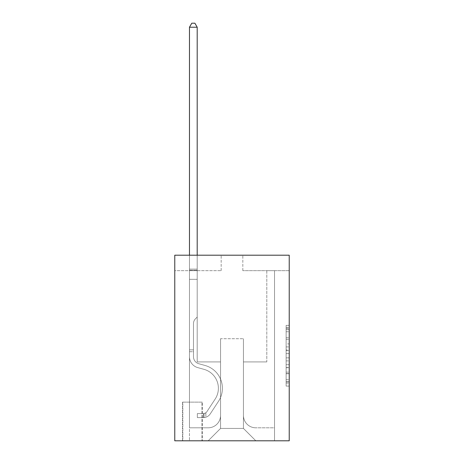 <?xml version="1.0" encoding="UTF-8"?>
<svg xmlns="http://www.w3.org/2000/svg" width="464" height="464" viewBox="0 0 464 464"><rect width="100%" height="100%" fill="white"/><g stroke="black" fill="none" stroke-linecap="round" stroke-linejoin="round"><path stroke-width="0.35" stroke-dasharray="2.32 1.74" d="M286.131 343.894L286.131 353.609L289.229 353.609L289.229 383.061L289.229 328.408L289.229 353.609L286.131 353.609L286.131 327.497L286.131 386.094L286.131 325.368L286.131 381.843L289.229 381.843L286.131 381.843L289.229 381.843L286.131 381.843L286.131 372.128L286.131 386.094L289.229 386.094L289.229 325.368L289.229 381.692L289.229 357.86L286.131 357.86L289.229 357.86L289.229 372.128L289.229 329.62L286.131 329.62L289.229 329.62L289.229 386.094L289.229 328.408L289.229 386.094L286.131 386.094L286.131 325.368L289.229 325.368L289.229 328.408L289.229 325.368L289.229 328.408L289.229 325.368L289.229 327.497L289.229 325.368L286.131 325.368L286.131 329.62L289.229 329.62L286.131 329.62L286.131 343.894L289.229 343.894M202.304 402.131L182.509 402.131L202.304 402.131L202.304 440.8L182.509 440.8L202.304 440.8M182.509 402.131L182.509 440.8M289.229 349.966L289.229 346.927L289.229 349.966L286.131 349.966L286.131 337.746L286.131 373.723L286.131 364.692L289.229 364.692L286.131 364.692L286.131 386.094L289.229 386.094L286.131 386.094L289.229 386.094L286.131 386.094L286.131 325.368L289.229 325.368L286.131 325.368L289.229 325.368L286.131 325.368L286.131 349.966L289.229 349.966M289.229 255.2L289.229 440.8L174.771 440.8L174.771 255.2L221.171 255.2L174.771 255.2L174.771 270.669L221.171 270.669L174.771 270.669L174.771 255.2L289.229 255.2L242.829 255.2L289.229 255.2L289.229 270.669L289.229 255.2M289.229 270.669L242.829 270.669L289.229 270.669M266.8 270.669L274.531 270.669L266.8 270.669L274.531 270.669L266.8 270.669L274.531 270.669L266.8 270.669L274.531 270.669L266.8 270.669L274.531 270.669L266.8 270.669L274.531 270.669L266.8 270.669L266.8 361.92L243.443 361.92L243.443 428.429L220.557 428.429L243.443 428.429L255.821 440.8L274.531 440.8L274.531 270.669L274.531 440.8L208.179 440.8L255.821 440.8L243.443 428.429L255.821 440.8L243.443 428.429L243.443 338.72L243.443 415.437A12.371 12.371 0 0 0 255.821 427.808L274.531 427.808L274.531 270.669L274.531 427.808L274.531 270.669L274.531 427.808L274.531 270.669L274.531 427.808L274.531 270.669L274.531 427.808L255.821 427.808A12.371 12.371 0 0 1 243.443 415.437A12.371 12.371 0 0 0 255.821 427.808A12.371 12.371 0 0 1 243.443 415.437A12.371 12.371 0 0 0 255.821 427.808A12.371 12.371 0 0 1 243.443 415.437A12.371 12.371 0 0 0 255.821 427.808A12.371 12.371 0 0 1 243.443 415.437A12.371 12.371 0 0 0 255.821 427.808A12.371 12.371 0 0 1 243.443 415.437L243.443 361.92L243.443 415.437L243.443 361.92L243.443 415.437L243.443 361.92L243.443 415.437L243.443 361.92L243.443 415.437L243.443 361.92L266.8 361.92L243.443 361.92L266.8 361.92L243.443 361.92L266.8 361.92L243.443 361.92L266.8 361.92L243.443 361.92L266.8 361.92L243.443 361.92L266.8 361.92L266.8 270.669M189.469 270.669L197.2 270.669L189.469 270.669L197.2 270.669L189.469 270.669L197.2 270.669L189.469 270.669L197.2 270.669L189.469 270.669L197.2 270.669L189.469 270.669L197.2 270.669L189.469 270.669L189.469 440.8L208.179 440.8L220.557 428.429L220.557 361.92L197.2 361.92L197.2 270.669L197.2 361.92L197.2 270.669L197.2 361.92L197.2 270.669L197.2 361.92L197.2 270.669L197.2 361.92L197.2 270.669L197.2 361.92L197.2 270.669L197.2 361.92L220.557 361.92L197.2 361.92L220.557 361.92L197.2 361.92L220.557 361.92L197.2 361.92L220.557 361.92L197.2 361.92L220.557 361.92L197.2 361.92L220.557 361.92L220.557 428.429L208.179 440.8L220.557 428.429L208.179 440.8L189.469 440.8L189.469 270.669L189.469 427.808L208.179 427.808A12.371 12.371 0 0 0 220.557 415.437L220.557 361.92L220.557 415.437A12.371 12.371 0 0 1 208.179 427.808A12.371 12.371 0 0 0 220.557 415.437A12.371 12.371 0 0 1 208.179 427.808A12.371 12.371 0 0 0 220.557 415.437A12.371 12.371 0 0 1 208.179 427.808A12.371 12.371 0 0 0 220.557 415.437A12.371 12.371 0 0 1 208.179 427.808A12.371 12.371 0 0 0 220.557 415.437A12.371 12.371 0 0 1 208.179 427.808L189.469 427.808L208.179 427.808L189.469 427.808L208.179 427.808L189.469 427.808L208.179 427.808L189.469 427.808L208.179 427.808L189.469 427.808L189.469 270.669M182.816 440.8L201.997 440.8L182.816 440.8L182.816 402.131L201.997 402.131L201.997 440.8L201.997 402.131L182.816 402.131L182.816 440.8M220.557 338.72L220.557 428.429L220.557 338.72L243.443 338.72L220.557 338.72M242.829 270.669L242.829 255.2L242.829 270.669M221.171 270.669L221.171 255.2L221.171 270.669M286.131 353.609L289.229 353.609L286.131 353.609M286.131 327.497L286.131 325.368L286.131 327.497L289.229 327.497L286.131 327.497M286.131 373.572L286.131 360.893L286.131 373.572L289.229 373.572L286.131 373.572M286.131 360.893L286.131 357.86L289.229 357.86L286.131 357.86L286.131 360.893L289.229 360.893L286.131 360.893M286.131 337.746L286.131 329.62L286.131 337.746L289.229 337.746L286.131 337.746M286.131 325.368L289.229 325.368L286.131 325.368L286.131 328.408L286.131 325.368L289.229 325.368M286.131 386.094L289.229 386.094L286.131 386.094L286.131 383.061L286.131 386.094M189.469 351.712L189.469 27.219L189.469 279.328L189.469 27.219L197.2 27.219L197.2 269.12L197.2 27.219L189.469 27.219L191.789 23.2L194.88 23.2L191.789 23.2L189.469 27.219L189.469 279.328L189.469 27.219L197.2 27.219L194.88 23.2L197.2 27.219L197.2 279.328L189.469 279.328L189.469 270.274L189.469 279.328L197.2 279.328L197.2 317.069L195.454 318.809A6.722 6.722 -22.8 0 0 193.488 323.565A6.722 6.722 157.2 0 1 195.454 318.809L197.2 317.069L197.2 27.219L189.469 27.219L191.789 23.2L194.88 23.2L191.789 23.2L189.469 27.219L189.469 270.274L189.469 27.219L197.2 27.219L194.88 23.2L197.2 27.219L197.2 279.328L189.469 279.328L189.469 356.729A11.293 11.293 -22.8 0 0 197.728 367.604A11.293 11.293 157.2 0 1 189.469 356.729L189.469 279.328L197.2 279.328L197.2 317.069L195.454 318.809A6.722 6.722 0 0 0 193.488 323.565A6.722 6.722 0 0 1 195.454 318.809L197.2 317.069L197.2 27.219L189.469 27.219L191.789 23.2L194.88 23.2L191.789 23.2L189.469 27.219L189.469 356.729A11.293 11.293 0 0 0 197.728 367.604A11.293 11.293 157.2 0 1 189.469 356.729L189.469 279.328L197.2 279.328L197.2 317.069L195.454 318.809A6.722 6.722 0 0 0 193.488 323.565A6.722 6.722 0 0 1 195.454 318.809L197.2 317.069L197.2 279.328L189.469 279.328L189.469 356.729A11.293 11.293 0 0 0 197.728 367.604A11.293 11.293 157.2 0 1 189.469 356.729L189.469 279.328L197.2 279.328L197.2 270.274L197.2 317.069L195.454 318.809A6.722 6.722 0 0 0 193.488 323.565A6.722 6.722 0 0 1 195.454 318.809L197.2 317.069L197.2 279.328L189.469 279.328L189.469 356.729A11.293 11.293 0 0 0 197.728 367.604L204.021 369.356L197.728 367.604A11.293 11.293 0 0 1 189.469 356.729L189.469 279.328L197.2 279.328L197.2 269.12L197.2 317.069L195.454 318.809A6.722 6.722 0 0 0 193.488 323.565A6.722 6.722 0 0 1 195.454 318.809L197.2 317.069L197.2 279.328L189.469 279.328L189.469 356.729A11.293 11.293 0 0 0 197.728 367.604A11.293 11.293 0 0 1 189.469 356.729L189.469 279.328L197.2 279.328L197.2 27.219L194.88 23.2L197.2 27.219L197.2 317.069L195.454 318.809A6.722 6.722 0 0 0 193.488 323.565A6.722 6.722 0 0 1 195.454 318.809L197.2 317.069L197.2 279.328L189.469 279.328L189.469 356.729L189.469 351.712L193.488 351.712L193.488 349.856L189.469 349.856L193.488 349.856L193.488 356.729L193.488 323.565L193.488 356.729A7.267 7.267 -22.8 0 0 198.807 363.73A7.267 7.267 157.2 0 1 193.488 356.729L193.488 323.565L193.488 356.729L193.488 349.856L189.469 349.856L193.488 349.856L193.488 356.729A7.267 7.267 0 0 0 198.807 363.73A7.267 7.267 157.2 0 1 193.488 356.729L193.488 323.565L193.488 356.729A7.267 7.267 0 0 0 198.807 363.73A7.267 7.267 157.2 0 1 193.488 356.729L193.488 323.565L193.488 356.729L193.488 349.856L189.469 349.856L193.488 349.856L193.488 356.729A7.267 7.267 0 0 0 198.807 363.73L205.1 365.487L198.807 363.73A7.267 7.267 0 0 1 193.488 356.729L193.488 323.565L193.488 356.729A7.267 7.267 0 0 0 198.807 363.73A7.267 7.267 0 0 1 193.488 356.729L193.488 323.565L193.488 356.729L193.488 351.712L189.469 351.712M203.539 417.6A8.195 8.195 -22.8 0 0 210.238 413.9L218.532 401.261A23.664 23.664 -22.8 0 0 205.1 365.487L198.807 363.73A7.267 7.267 0 0 1 193.488 356.729A7.267 7.267 0 0 0 198.807 363.73L205.1 365.487L198.807 363.73A7.267 7.267 0 0 1 193.488 356.729A7.267 7.267 0 0 0 198.807 363.73A7.267 7.267 0 0 1 193.488 356.729A7.267 7.267 0 0 0 198.807 363.73L205.1 365.487A23.664 23.664 157.2 0 1 218.532 401.261A23.664 23.664 -22.8 0 0 205.1 365.487L198.807 363.73A7.267 7.267 0 0 1 193.488 356.729A7.267 7.267 0 0 0 198.807 363.73L205.1 365.487L198.807 363.73A7.267 7.267 0 0 1 193.488 356.729A7.267 7.267 0 0 0 198.807 363.73A7.267 7.267 0 0 1 193.488 356.729A7.267 7.267 0 0 0 198.807 363.73L205.1 365.487L198.807 363.73A7.267 7.267 0 0 1 193.488 356.729A7.267 7.267 0 0 0 198.807 363.73L205.1 365.487A23.664 23.664 0 0 1 218.532 401.261A23.664 23.664 -22.8 0 0 205.1 365.487L198.807 363.73L205.1 365.487A23.664 23.664 0 0 1 218.532 401.261L210.238 413.9L218.532 401.261A23.664 23.664 0 0 0 205.1 365.487L198.807 363.73L205.1 365.487A23.664 23.664 0 0 1 218.532 401.261A23.664 23.664 0 0 0 205.1 365.487L198.807 363.73L205.1 365.487A23.664 23.664 0 0 1 218.532 401.261A23.664 23.664 0 0 0 205.1 365.487L198.807 363.73L205.1 365.487A23.664 23.664 0 0 1 218.532 401.261L210.238 413.9L218.532 401.261A23.664 23.664 0 0 0 205.1 365.487A23.664 23.664 0 0 1 218.532 401.261A23.664 23.664 0 0 0 205.1 365.487A23.664 23.664 0 0 1 218.532 401.261L210.238 413.9A8.195 8.195 157.2 0 1 205.859 417.217A8.195 8.195 -22.8 0 0 210.238 413.9L218.532 401.261A23.664 23.664 0 0 0 205.1 365.487A23.664 23.664 0 0 1 218.532 401.261L210.238 413.9L218.532 401.261A23.664 23.664 0 0 0 205.1 365.487A23.664 23.664 0 0 1 218.532 401.261A23.664 23.664 0 0 0 205.1 365.487A23.664 23.664 0 0 1 218.532 401.261L210.238 413.9L218.532 401.261A23.664 23.664 0 0 0 205.1 365.487A23.664 23.664 0 0 1 218.532 401.261L210.238 413.9A8.195 8.195 0 0 1 205.859 417.217C203.476 417.722 203.476 417.722 205.859 417.217C203.476 417.722 203.476 417.722 205.859 417.217A8.195 8.195 0 0 0 210.238 413.9L218.532 401.261L210.238 413.9A8.195 8.195 0 0 1 205.859 417.217C203.476 417.722 203.476 417.722 205.859 417.217C203.476 417.722 203.476 417.722 205.859 417.217A8.195 8.195 0 0 0 210.238 413.9L218.532 401.261L210.238 413.9A8.195 8.195 0 0 1 205.859 417.217C203.476 417.722 203.476 417.722 205.859 417.217C203.476 417.722 203.476 417.722 205.859 417.217A8.195 8.195 0 0 0 210.238 413.9L218.532 401.261L210.238 413.9A8.195 8.195 0 0 1 205.859 417.217C203.476 417.722 203.476 417.722 205.859 417.217C203.476 417.722 203.476 417.722 205.859 417.217A8.195 8.195 0 0 0 210.238 413.9L218.532 401.261L210.238 413.9A8.195 8.195 0 0 1 205.859 417.217C203.476 417.722 203.476 417.722 205.859 417.217C203.476 417.722 203.476 417.722 205.859 417.217A8.195 8.195 0 0 0 210.238 413.9A8.195 8.195 -22.8 0 1 203.539 417.6L203.539 413.575A4.176 4.176 -22.8 0 0 206.88 411.696L215.168 399.052A19.645 19.645 -22.8 0 0 204.021 369.356L197.728 367.604A11.293 11.293 0 0 1 189.469 356.729A11.293 11.293 0 0 0 197.728 367.604L204.021 369.356A19.645 19.645 157.2 0 1 215.168 399.052A19.645 19.645 -22.8 0 0 204.021 369.356L197.728 367.604A11.293 11.293 0 0 1 189.469 356.729A11.293 11.293 0 0 0 197.728 367.604A11.293 11.293 0 0 1 189.469 356.729A11.293 11.293 0 0 0 197.728 367.604L204.021 369.356L197.728 367.604A11.293 11.293 0 0 1 189.469 356.729A11.293 11.293 0 0 0 197.728 367.604L204.021 369.356L197.728 367.604A11.293 11.293 0 0 1 189.469 356.729A11.293 11.293 0 0 0 197.728 367.604A11.293 11.293 0 0 1 189.469 356.729A11.293 11.293 0 0 0 197.728 367.604L204.021 369.356A19.645 19.645 0 0 1 215.168 399.052A19.645 19.645 -22.8 0 0 204.021 369.356L197.728 367.604A11.293 11.293 0 0 1 189.469 356.729A11.293 11.293 0 0 0 197.728 367.604L204.021 369.356A19.645 19.645 0 0 1 215.168 399.052L206.88 411.696L215.168 399.052A19.645 19.645 0 0 0 204.021 369.356L197.728 367.604L204.021 369.356A19.645 19.645 0 0 1 215.168 399.052A19.645 19.645 0 0 0 204.021 369.356L197.728 367.604L204.021 369.356A19.645 19.645 0 0 1 215.168 399.052A19.645 19.645 0 0 0 204.021 369.356L197.728 367.604L204.021 369.356A19.645 19.645 0 0 1 215.168 399.052L206.88 411.696L215.168 399.052A19.645 19.645 0 0 0 204.021 369.356A19.645 19.645 0 0 1 215.168 399.052A19.645 19.645 0 0 0 204.021 369.356A19.645 19.645 0 0 1 215.168 399.052L206.88 411.696A4.176 4.176 157.2 0 1 205.859 412.769C203.516 413.842 203.516 413.842 205.859 412.769C203.516 413.842 203.516 413.842 205.859 412.769A4.176 4.176 -22.8 0 0 206.88 411.696L215.168 399.052A19.645 19.645 0 0 0 204.021 369.356A19.645 19.645 0 0 1 215.168 399.052L206.88 411.696L215.168 399.052A19.645 19.645 0 0 0 204.021 369.356A19.645 19.645 0 0 1 215.168 399.052A19.645 19.645 0 0 0 204.021 369.356A19.645 19.645 0 0 1 215.168 399.052L206.88 411.696L215.168 399.052A19.645 19.645 0 0 0 204.021 369.356A19.645 19.645 0 0 1 215.168 399.052L206.88 411.696A4.176 4.176 0 0 1 205.859 412.769C203.516 413.842 203.516 413.842 205.859 412.769C203.516 413.842 203.516 413.842 205.859 412.769A4.176 4.176 0 0 0 206.88 411.696L215.168 399.052L206.88 411.696A4.176 4.176 0 0 1 205.859 412.769C203.516 413.842 203.516 413.842 205.859 412.769C203.516 413.842 203.516 413.842 205.859 412.769A4.176 4.176 0 0 0 206.88 411.696L215.168 399.052L206.88 411.696A4.176 4.176 0 0 1 205.859 412.769C203.516 413.842 203.516 413.842 205.859 412.769C203.516 413.842 203.516 413.842 205.859 412.769A4.176 4.176 0 0 0 206.88 411.696L215.168 399.052L206.88 411.696A4.176 4.176 0 0 1 205.859 412.769C203.516 413.842 203.516 413.842 205.859 412.769C203.516 413.842 203.516 413.842 205.859 412.769A4.176 4.176 0 0 0 206.88 411.696L215.168 399.052L206.88 411.696A4.176 4.176 0 0 1 205.859 412.769C203.516 413.842 203.516 413.842 205.859 412.769C203.516 413.842 203.516 413.842 205.859 412.769A4.176 4.176 0 0 0 206.88 411.696A4.176 4.176 -22.8 0 1 203.539 413.575L203.539 417.6L197.357 417.6L203.539 417.6A8.195 8.195 0 0 0 210.238 413.9A8.195 8.195 0 0 1 203.539 417.6L203.539 413.575L197.357 413.581L203.539 413.575A4.176 4.176 0 0 0 206.88 411.696A4.176 4.176 0 0 1 203.539 413.575L203.539 417.6L197.357 417.6L197.357 413.581L197.357 417.6L203.539 417.6A8.195 8.195 0 0 0 210.238 413.9A8.195 8.195 0 0 1 203.539 417.6L203.539 413.575L197.357 413.581L203.539 413.575A4.176 4.176 0 0 0 206.88 411.696A4.176 4.176 0 0 1 203.539 413.575L203.539 417.6L197.357 417.6L197.357 413.581L197.357 417.6L203.539 417.6A8.195 8.195 0 0 0 210.238 413.9A8.195 8.195 0 0 1 203.539 417.6L203.539 413.575L197.357 413.581L203.539 413.575A4.176 4.176 0 0 0 206.88 411.696A4.176 4.176 0 0 1 203.539 413.575L203.539 417.6L197.357 417.6L197.357 413.581L197.357 417.6L203.539 417.6A8.195 8.195 0 0 0 210.238 413.9A8.195 8.195 0 0 1 203.539 417.6L203.539 413.575L197.357 413.581L203.539 413.575A4.176 4.176 0 0 0 206.88 411.696A4.176 4.176 0 0 1 203.539 413.575L203.539 417.6L197.357 417.6L197.357 413.581L197.357 417.6L203.539 417.6A8.195 8.195 0 0 0 210.238 413.9A8.195 8.195 0 0 1 203.539 417.6L203.539 413.575L197.357 413.581L203.539 413.575A4.176 4.176 0 0 0 206.88 411.696A4.176 4.176 0 0 1 203.539 413.575L203.539 417.6L197.357 417.6L197.357 413.581L197.357 417.6L203.539 417.6M189.469 255.2L189.469 27.219L197.2 27.219L189.469 27.219L191.789 23.2L194.88 23.2L191.789 23.2L189.469 27.219L189.469 269.12L189.469 27.219L197.2 27.219L194.88 23.2L197.2 27.219L197.2 269.12L197.2 27.219L189.469 27.219L191.789 23.2L194.88 23.2L191.789 23.2L189.469 27.219L197.2 27.219L194.88 23.2L197.2 27.219L197.2 255.2M197.357 413.581L203.389 413.581L197.357 413.581L197.357 417.6L197.357 413.581M189.469 269.12L189.469 270.274L189.469 269.12L197.2 269.12L189.469 269.12M205.859 417.217C203.476 417.722 203.476 417.722 205.859 417.217C203.476 417.722 203.476 417.722 205.859 417.217L205.859 412.769L205.859 417.217M197.2 27.219L194.88 23.2L191.789 23.2L189.469 27.219M286.131 372.128L289.229 372.128L286.131 372.128M286.131 367.575L289.229 367.575M286.131 339.335L289.229 339.335L286.131 339.335M286.131 328.408L289.229 328.408M286.131 383.061L289.229 383.061M286.131 379.72L289.229 379.72M286.131 331.748L289.229 331.748M286.131 350.569L289.229 350.569L286.131 350.569M286.131 367.726L289.229 367.726L286.131 367.726M286.131 373.723L289.229 373.723L286.131 373.723M286.131 346.927L289.229 346.927L286.131 346.927M189.469 270.274L197.2 270.274L189.469 270.274M286.131 381.692L289.229 381.692M286.131 381.843L289.229 381.843M286.131 329.62L289.229 329.62M204.003 413.534L204.003 417.577L204.003 413.534"/><path stroke-width="0.7" d="M289.229 255.2L289.229 440.8L174.771 440.8L174.771 255.2L289.229 255.2M197.2 255.2L197.2 27.219L189.469 27.219L189.469 255.2M189.469 27.219L191.789 23.2L194.88 23.2L197.2 27.219"/></g></svg>
